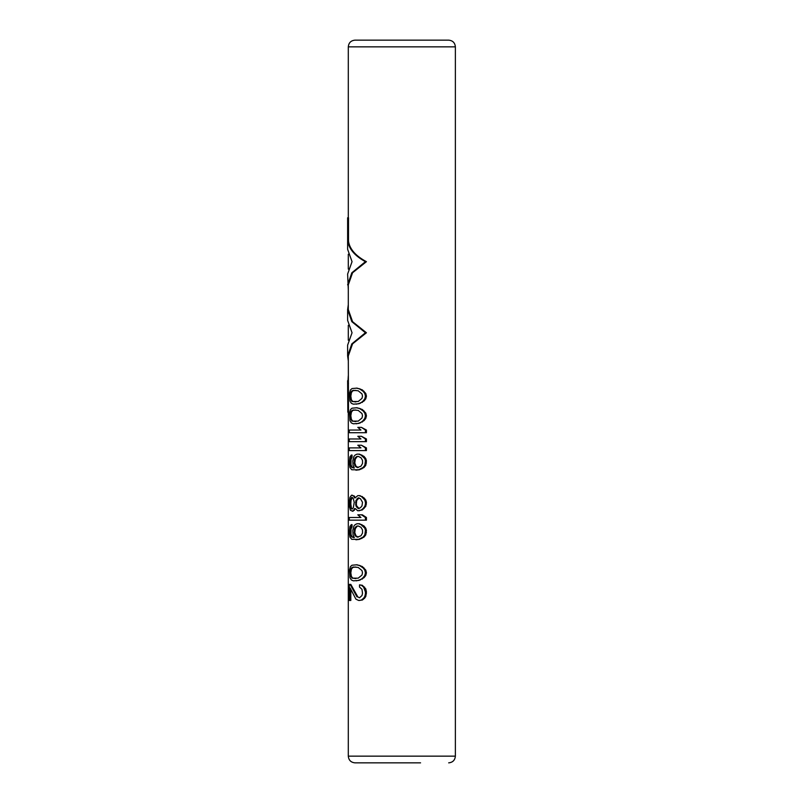 <?xml version="1.0" encoding="UTF-8"?>
<svg xmlns="http://www.w3.org/2000/svg" width="803" height="803" viewBox="0 0 803 803"><rect width="100%" height="100%" fill="white"/><g stroke="black" fill="none" stroke-linecap="round" stroke-linejoin="round"><path stroke-width="1.2" d="M354.374 537.568L352.035 536.675L351.001 534.437L351.001 529.087L352.035 526.858L352.035 524.63L351.323 524.63L349.947 526.407L349.315 532.66L349.947 537.117L351.774 539.345L358.64 539.345L363.056 537.117L364.803 534.888L365.425 530.422L366.429 530.422L365.787 528.193L364.803 528.193L365.425 530.422M366.429 396.15L365.787 398.82L364 401.058L359.051 403.728L353.34 404.18L351.323 403.287L349.947 401.058L349.456 393.47L350.489 389.897L352.015 388.562L357.054 388.12L362.364 389.897L365.787 393.47L366.429 396.15L365.425 396.15L364.803 393.47L365.787 393.47M366.429 415.773L365.787 418.453L364 420.682L359.051 423.362L353.34 423.803L351.323 422.91L349.947 420.682L349.456 413.103L350.489 409.53L352.015 408.195L357.054 407.743L362.364 409.53L365.787 413.103L366.429 415.773L365.425 415.773L364.803 413.103L365.787 413.103M349.998 430.047L360.959 430.047L349.315 430.047L349.315 432.727L365.425 432.727L365.425 430.047L366.429 430.047L361.46 427.377L365.425 430.047M365.425 432.727L366.429 432.727L366.429 430.047M349.998 438.97L360.959 438.97L349.315 438.97L349.315 441.65L365.425 441.65L365.425 438.97L366.429 438.97L361.46 436.3L365.425 438.97M365.425 441.65L366.429 441.65L366.429 438.97M349.998 447.893L360.959 447.893L349.315 447.893L349.315 450.573L365.425 450.573L365.425 447.893L366.429 447.893L361.46 445.223L365.425 447.893M365.425 450.573L366.429 450.573L366.429 447.893M354.374 467.968L352.035 467.075L351.001 464.847L351.001 459.497L352.035 457.268L352.035 455.03L351.323 455.03L349.947 456.817L349.315 463.06L349.947 467.527L351.774 469.755L358.64 469.755L363.056 467.527L364.803 465.298L365.425 460.832L366.429 460.832L365.787 458.603L364.803 458.603L365.425 460.832M354.223 467.968L353.621 467.968L354.223 467.968L353.059 465.298L352.788 460.832L353.922 456.375L355.197 455.03L357.004 454.137L359.483 454.137L364 456.375L365.787 458.603M355.89 470.197L359.483 469.755L364 467.527L365.787 465.298L366.429 460.832M355.197 497.86L357.807 495.632L359.935 495.632L364 497.86L365.787 500.088L366.429 502.317L365.425 502.317L364.803 500.088L365.787 500.088M355.197 508.57L357.807 510.798L362.364 509.905L365.787 506.332L366.429 502.317M355.307 497.86L354.374 496.073L351.543 495.18L349.947 497.418L349.315 501.875L349.456 506.783L350.489 510.347L352.999 511.24L355.307 508.57M349.998 517.493L360.959 517.493L349.315 517.493L349.315 520.163L365.425 520.163L365.425 517.493L366.429 517.493L362.364 514.813L361.46 514.813L365.425 517.493M365.425 520.163L366.429 520.163L366.429 517.493M366.429 572.81L365.787 575.48L364 577.718L359.051 580.388L353.34 580.84L351.323 579.947L349.947 577.718L349.456 570.13L350.489 566.557L352.015 565.222L357.054 564.78L362.364 566.557L365.787 570.13L366.429 572.81L365.425 572.81L364.803 570.13L365.787 570.13M354.223 537.568L353.621 537.568L354.223 537.568L353.059 534.888L352.788 530.422L353.922 525.965L355.197 524.63L357.004 523.737L359.483 523.737L364 525.965L365.787 528.193M355.89 539.797L359.483 539.345L364 537.117L365.787 534.888L366.429 530.422M350.821 589.834L350.821 600.463L349.315 600.463L349.315 584.403L350.821 584.403L357.817 596.9L359.483 597.793L361.982 595.555L362.514 593.327L361.982 589.312L359.533 587.083L359.533 584.855L361.46 585.297L363.618 587.083L365.425 591.992L366.429 591.992L365.787 588.87L364.803 588.87M359.533 584.855L362.364 585.297L365.787 588.87M350.118 600.463L350.118 587.977L355.89 599.128L358.64 600.463L362.364 600.022L364.582 598.235L365.787 596.448L366.429 591.992M348.502 383.372L347.84 383.372L347.84 412.21L348.502 412.21L348.301 355.95L352.567 343.855L366.429 332.763L352.567 321.682L348.301 309.587L348.301 284.864L352.567 272.769L366.429 261.678C355.659 255.936 349.686 249.111 348.502 241.201L348.502 217.784L347.629 217.784L347.629 249.311L352.045 261.678L347.629 274.044L348.301 289.763M383.101 40.15L448.676 40.15C452.741 40.551 454.97 42.78 455.371 46.845L348.301 46.845C348.693 42.78 350.931 40.551 354.996 40.15L420.571 40.15M420.571 762.85L354.996 762.85C350.931 762.448 348.693 760.22 348.301 756.155L348.301 412.21M359.051 388.562L363.056 391.242L364.803 393.47M356.251 388.12L358.218 388.562M360.386 389.013L359.533 389.013M362.364 389.897L361.46 389.897M364 391.242L363.056 391.242M365.787 398.82L364.803 398.82L365.425 396.15M364 401.058L363.056 401.058L364.803 398.82M362.364 402.393L361.46 402.393L363.056 401.058M360.386 403.287L359.533 403.287L361.46 402.393M359.051 403.728L358.218 403.728L359.533 403.287M356.251 404.18L358.218 403.728M358.218 390.79L361.982 393.912L362.514 396.15L361.982 398.378L358.218 401.5L352.015 401.5L350.299 398.378L350.69 392.577L352.015 390.79L353.621 390.348L358.218 390.79M355.89 401.942L352.748 401.5L351.393 399.713L350.821 396.15L351.393 392.577L352.748 390.79L355.89 390.348M352.748 401.5L352.015 401.5M351.393 399.713L350.69 399.713M351.001 398.378L350.299 398.378M350.821 396.15L350.118 396.15M351.001 393.912L350.299 393.912M351.393 392.577L350.69 392.577M352.748 390.79L352.015 390.79M359.051 408.195L363.056 410.865L364.803 413.103M356.251 407.743L358.218 408.195M360.386 408.637L359.533 408.637M362.364 409.53L361.46 409.53M364 410.865L363.056 410.865M365.787 418.453L364.803 418.453L365.425 415.773M364 420.682L363.056 420.682L364.803 418.453M362.364 422.017L361.46 422.017L363.056 420.682M360.386 422.91L359.533 422.91L361.46 422.017M359.051 423.362L358.218 423.362L359.533 422.91M356.251 423.803L358.218 423.362M358.218 410.423L361.982 413.545L362.514 415.773L361.982 418.002L358.218 421.133L352.015 421.133L350.299 418.002L350.69 412.21L352.015 410.423L353.621 409.972L358.218 410.423M355.89 421.575L352.748 421.133L351.393 419.347L350.821 415.773L351.393 412.21L352.748 410.423L355.89 409.972M352.748 421.133L352.015 421.133M351.393 419.347L350.69 419.347M351.001 418.002L350.299 418.002M350.821 415.773L350.118 415.773M351.001 413.545L350.299 413.545M351.393 412.21L350.69 412.21M352.748 410.423L352.015 410.423M361.46 427.377L357.807 427.377L360.959 430.047M361.46 436.3L357.807 436.3L360.959 438.97M361.46 445.223L357.807 445.223L360.959 447.893M352.035 457.268L351.323 457.268L351.323 455.03M351.393 458.152L350.69 458.152L351.323 457.268M351.001 459.497L350.299 459.497L350.69 458.152M350.821 460.832L350.118 460.832L350.299 459.497M350.821 463.512L350.118 463.512L350.118 460.832M351.001 464.847L350.299 464.847L351.323 467.075L353.621 467.968M350.118 463.512L350.299 464.847M351.393 466.182L350.69 466.182M352.035 467.075L351.323 467.075M352.748 467.527L352.015 467.527M361.852 455.03L360.959 455.03L364.803 458.603M358.64 454.137L360.959 455.03M364 456.375L363.056 456.375M366.429 463.06L365.425 463.06M365.787 465.298L364.803 465.298M364 467.527L363.056 467.527M361.852 468.862L360.959 468.862M359.483 469.755L358.64 469.755M357.054 456.817L355.307 459.045L354.545 464.847L355.197 466.182L357.395 467.527L360.959 466.182L362.514 463.512L362.514 460.39L360.959 457.71L358.218 456.375L356.251 456.817L357.395 456.375M354.223 463.512L354.545 459.045L356.251 456.817M354.986 463.512L355.98 466.182L358.218 467.527L357.395 467.527M357.054 467.075L356.251 467.075M355.98 466.182L355.197 466.182M355.307 464.847L354.545 464.847M354.986 460.39L354.223 460.39M355.307 459.045L354.545 459.045M355.98 457.71L355.197 457.71M362.364 496.525L361.46 496.525L364.803 500.088M359.082 495.632L361.46 496.525M364 497.86L363.056 497.86M366.429 504.103L365.425 504.103L365.425 502.317M365.787 506.332L364.803 506.332L365.425 504.103M364 508.57L363.056 508.57L364.803 506.332M362.364 509.905L361.46 509.905L363.056 508.57M359.082 510.798L361.46 509.905M354.374 510.347L353.621 510.347L354.545 508.57M352.266 511.24L353.621 510.347M354.374 496.073L353.621 496.073L354.545 497.86M352.266 495.18L353.621 496.073M360.467 507.677L361.982 505.89L362.514 502.317L360.467 498.753L358.218 497.86L355.89 500.54L355.89 505.89L358.218 508.57L360.467 507.677M350.299 500.54L351.001 500.54L350.821 504.103L350.118 504.103L350.299 500.54L350.69 498.753L352.266 497.418L353.34 498.753L354.223 502.317L353.34 507.677L352.266 509.012L350.69 507.677L351.543 509.012M350.118 504.103L350.69 507.677M359.082 508.57L356.683 505.89L356.321 504.103L356.683 500.54L359.082 497.86M357.817 507.677L357.004 507.677M356.683 505.89L355.89 505.89M356.321 504.103L355.538 504.103M356.321 502.317L355.538 502.317M356.683 500.54L355.89 500.54M357.817 498.753L357.004 498.753M350.821 502.317L350.118 502.317M350.821 504.103L351.393 507.677M351.001 500.54L352.266 497.418L351.543 497.418M351.393 498.753L350.69 498.753M351.001 505.89L350.299 505.89M361.46 514.813L357.807 514.813L360.959 517.493M359.051 565.222L363.056 567.902L364.803 570.13M356.251 564.78L358.218 565.222M360.386 565.673L359.533 565.673M362.364 566.557L361.46 566.557M364 567.902L363.056 567.902M365.787 575.48L364.803 575.48L365.425 572.81M364 577.718L363.056 577.718L364.803 575.48M362.364 579.053L361.46 579.053L363.056 577.718M360.386 579.947L359.533 579.947L361.46 579.053M359.051 580.388L358.218 580.388L359.533 579.947M356.251 580.84L358.218 580.388M358.218 567.45L361.982 570.572L362.514 572.81L361.982 575.038L358.218 578.16L352.015 578.16L350.299 575.038L350.69 569.237L352.015 567.45L353.621 567.008L358.218 567.45M355.89 578.602L352.748 578.16L351.393 576.373L350.821 572.81L351.393 569.237L352.748 567.45L355.89 567.008M352.748 578.16L352.015 578.16M351.393 576.373L350.69 576.373M351.001 575.038L350.299 575.038M350.821 572.81L350.118 572.81M351.001 570.572L350.299 570.572M351.393 569.237L350.69 569.237M352.748 567.45L352.015 567.45M352.035 526.858L351.323 526.858L351.323 524.63M351.393 527.752L350.69 527.752L351.323 526.858M351.001 529.087L350.299 529.087L350.69 527.752M350.821 530.422L350.118 530.422L350.299 529.087M350.821 533.102L350.118 533.102L350.118 530.422M351.001 534.437L350.299 534.437L351.323 536.675L353.621 537.568M350.118 533.102L350.299 534.437M351.393 535.782L350.69 535.782M352.035 536.675L351.323 536.675M352.748 537.117L352.015 537.117M361.852 524.63L360.959 524.63L364.803 528.193M358.64 523.737L360.959 524.63M364 525.965L363.056 525.965M366.429 532.66L365.425 532.66M365.787 534.888L364.803 534.888M364 537.117L363.056 537.117M361.852 538.452L360.959 538.452M359.483 539.345L358.64 539.345M357.054 526.407L355.307 528.645L354.545 534.437L355.197 535.782L357.395 537.117L360.959 535.782L362.514 533.102L362.514 529.98L360.959 527.3L358.218 525.965L356.251 526.407L357.395 525.965M354.223 533.102L354.545 528.645L356.251 526.407M354.986 533.102L355.98 535.782L358.218 537.117L357.395 537.117M357.054 536.675L356.251 536.675M355.98 535.782L355.197 535.782M355.307 534.437L354.545 534.437M354.986 529.98L354.223 529.98M355.307 528.645L354.545 528.645M355.98 527.3L355.197 527.3M357.817 596.9L359.533 597.793M350.118 584.403L357.004 596.9M362.364 585.297L361.46 585.297M364.582 587.083L363.618 587.083M366.429 593.778L365.425 593.778L365.425 591.992M365.787 596.448L364.803 596.448L365.425 593.778M364.582 598.235L363.618 598.235L364.803 596.448M362.364 600.022L361.46 600.022L363.618 598.235M359.533 600.463L361.46 600.022M348.502 241.201L347.84 241.201L347.84 217.784M366.429 261.678L365.425 261.678L351.824 272.789L347.629 284.864M347.84 241.201C348.994 249.071 354.856 255.896 365.425 261.678M366.429 332.763L365.425 332.763L351.824 343.875L347.629 355.95L348.301 360.848M348.301 304.678L347.629 309.587L351.824 321.662L365.425 332.763M348.301 375.774L347.84 383.372M347.84 412.21L347.629 380.672M347.629 355.95L347.629 345.129L352.045 332.763L347.629 320.407L347.629 309.587M455.371 46.845L455.371 756.155L348.301 756.155M348.301 340.231L348.301 325.305M348.301 269.135L348.301 254.22M348.301 217.784L348.301 46.845M455.371 756.155C454.97 760.22 452.741 762.448 448.676 762.85"/></g></svg>
